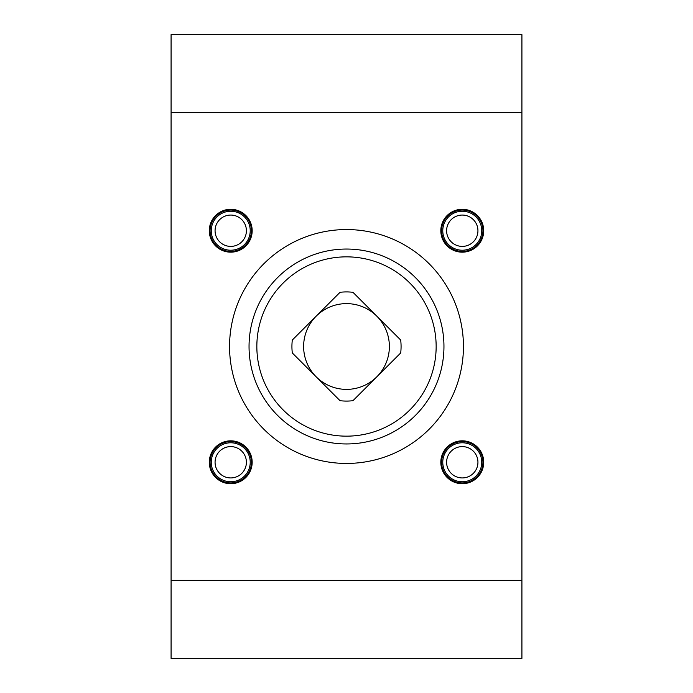 <?xml version="1.0" encoding="UTF-8"?>
<svg xmlns="http://www.w3.org/2000/svg" width="693" height="693" viewBox="0 0 693 693"><rect width="100%" height="100%" fill="white"/><g stroke="black" fill="none" stroke-linecap="round" stroke-linejoin="round"><path stroke-width="1.04" d="M171.084 112.612L171.084 658.35L521.916 658.35L521.916 34.65L171.084 34.65L171.084 112.612L521.916 112.612M440.826 230.734A21.44 21.44 0 0 1 472.99 212.162A21.44 21.44 0 0 1 472.99 249.298A21.44 21.44 0 0 1 440.826 230.734M440.826 462.266A21.44 21.44 0 0 1 472.99 443.702A21.44 21.44 0 0 1 472.99 480.838A21.44 21.44 0 0 1 440.826 462.266M209.295 462.266A21.44 21.44 0 0 1 241.45 443.702A21.44 21.44 0 0 1 241.45 480.838A21.44 21.44 0 0 1 209.295 462.266M209.295 230.734A21.44 21.44 0 0 1 241.45 212.162A21.44 21.44 0 0 1 241.45 249.298A21.44 21.44 0 0 1 209.295 230.734M346.5 229.556A116.944 116.944 0 0 0 245.227 404.972A116.944 116.944 0 0 0 447.773 404.972A116.944 116.944 0 0 0 346.5 229.556M352.954 400.693A54.574 54.574 0 0 1 340.046 400.693L316.181 376.819A42.879 42.879 0 0 1 316.181 316.181A42.879 42.879 0 0 1 376.819 316.181L352.954 292.307A54.574 54.574 0 0 0 340.046 292.307L292.307 340.046A54.574 54.574 0 0 0 292.307 352.954L316.181 376.819A42.879 42.879 0 0 0 376.819 376.819L400.693 352.954A54.574 54.574 0 0 0 400.693 340.046L376.819 316.181A42.879 42.879 0 0 1 376.819 376.819L352.954 400.693M346.5 436.157A89.657 89.657 0 0 1 268.858 301.672A89.657 89.657 0 0 1 424.142 301.672A89.657 89.657 0 0 1 346.5 436.157M346.5 443.953A97.453 97.453 0 0 1 262.101 297.773A97.453 97.453 0 0 1 430.899 297.773A97.453 97.453 0 0 1 346.5 443.953M462.266 251.394A20.66 20.66 0 0 1 444.378 220.4A20.66 20.66 0 0 1 480.162 220.4A20.66 20.66 0 0 1 462.266 251.394M462.266 482.926A20.66 20.66 0 0 1 444.378 451.94A20.66 20.66 0 0 1 480.162 451.94A20.66 20.66 0 0 1 462.266 482.926M230.734 482.926A20.66 20.66 0 0 1 212.838 451.94A20.66 20.66 0 0 1 248.622 451.94A20.66 20.66 0 0 1 230.734 482.926M230.734 251.394A20.66 20.66 0 0 1 212.838 220.4A20.66 20.66 0 0 1 248.622 220.4A20.66 20.66 0 0 1 230.734 251.394M446.604 230.734A15.67 15.67 0 0 0 470.105 244.3A15.67 15.67 0 0 0 470.105 217.16A15.67 15.67 0 0 0 446.604 230.734M442.775 230.734A19.491 19.491 0 0 0 472.011 247.609A19.491 19.491 0 0 0 472.011 213.851A19.491 19.491 0 0 0 442.775 230.734M446.604 462.266A15.67 15.67 0 0 0 470.105 475.84A15.67 15.67 0 0 0 470.105 448.7A15.67 15.67 0 0 0 446.604 462.266M442.775 462.266A19.491 19.491 0 0 0 472.011 479.149A19.491 19.491 0 0 0 472.011 445.391A19.491 19.491 0 0 0 442.775 462.266M215.064 462.266A15.67 15.67 0 0 0 238.565 475.84A15.67 15.67 0 0 0 238.565 448.7A15.67 15.67 0 0 0 215.064 462.266M211.244 462.266A19.491 19.491 0 0 0 240.48 479.149A19.491 19.491 0 0 0 240.48 445.391A19.491 19.491 0 0 0 211.244 462.266M215.064 230.734A15.67 15.67 0 0 0 238.565 244.3A15.67 15.67 0 0 0 238.565 217.16A15.67 15.67 0 0 0 215.064 230.734M211.244 230.734A19.491 19.491 0 0 0 240.48 247.609A19.491 19.491 0 0 0 240.48 213.851A19.491 19.491 0 0 0 211.244 230.734M171.084 580.387L521.916 580.387"/></g></svg>
